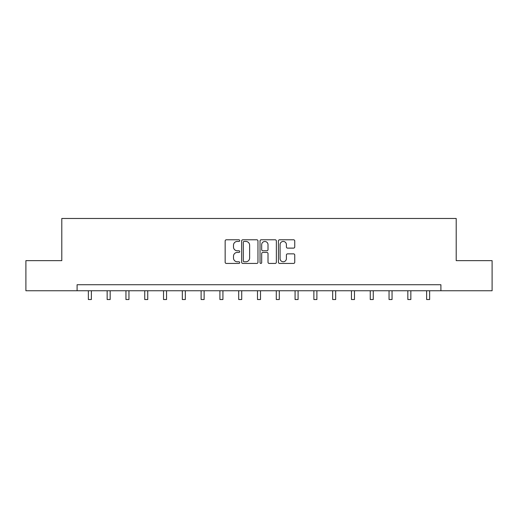 <?xml version="1.0" encoding="UTF-8"?>
<svg xmlns="http://www.w3.org/2000/svg" width="518" height="518" viewBox="0 0 518 518"><rect width="100%" height="100%" fill="white"/><g stroke="black" fill="none" stroke-linecap="round" stroke-linejoin="round"><path stroke-width="0.78" d="M239.724 240.611A0.829 0.829 0 0 0 238.902 239.782L226.334 239.782A1.185 1.185 0 0 0 225.155 240.967L225.155 262.25A1.185 1.185 0 0 0 226.334 263.435L238.902 263.435A0.829 0.829 0 0 0 239.724 262.607A0.829 0.829 0 0 0 238.902 261.778L237.27 261.778A3.781 3.781 0 0 1 233.488 257.996L233.488 256.222A3.781 3.781 0 0 1 237.27 252.434L238.902 252.434A0.829 0.829 0 0 0 239.724 251.612A0.829 0.829 0 0 0 238.902 250.783L237.27 250.783A3.781 3.781 0 0 1 233.488 246.995L233.488 245.221A3.781 3.781 0 0 1 237.27 241.44L238.902 241.44A0.829 0.829 0 0 0 239.724 240.611M293.557 248.122A1.185 1.185 0 0 0 294.742 246.937L294.742 240.967A1.185 1.185 0 0 0 293.557 239.782L279.603 239.782A1.185 1.185 0 0 0 278.419 240.967L278.419 262.25A1.185 1.185 0 0 0 279.603 263.435L293.557 263.435A1.185 1.185 0 0 0 294.742 262.25L294.742 255.037A1.185 1.185 0 0 0 293.557 253.859L287.587 253.859A1.185 1.185 0 0 0 286.402 255.037L286.402 258.618A3.166 3.166 0 0 1 283.242 261.778A3.166 3.166 0 0 1 280.076 258.618L280.076 244.606A3.166 3.166 0 0 1 283.242 241.44A3.166 3.166 0 0 1 286.402 244.606L286.402 246.937A1.185 1.185 0 0 0 287.587 248.122L293.557 248.122M77.098 290.76L25.9 290.76L25.9 260.645L61.797 260.645L61.797 218.479L456.203 218.479L456.203 260.645L492.1 260.645L492.1 290.76L440.902 290.76L440.902 284.738L77.098 284.738L77.098 290.76L440.902 290.76M257.964 240.967A1.185 1.185 0 0 0 256.786 239.782L242.832 239.782A1.185 1.185 0 0 0 241.647 240.967L241.647 262.25A1.185 1.185 0 0 0 242.832 263.435L256.786 263.435A1.185 1.185 0 0 0 257.964 262.25L257.964 240.967M261.214 239.782L275.168 239.782A1.185 1.185 0 0 1 276.353 240.967L276.353 262.25A1.185 1.185 0 0 1 275.168 263.435L269.198 263.435A1.185 1.185 0 0 1 268.013 262.25L268.013 253.619A1.185 1.185 0 0 0 266.835 252.434L262.872 252.434A1.185 1.185 0 0 0 261.687 253.619L261.687 262.607A0.829 0.829 0 0 1 260.865 263.435A0.829 0.829 0 0 1 260.036 262.607L260.036 240.967A1.185 1.185 0 0 1 261.214 239.782M244.133 241.44A0.829 0.829 0 0 0 243.305 242.269L243.305 260.949A0.829 0.829 0 0 0 244.133 261.778L245.843 261.778A3.781 3.781 0 0 0 249.631 257.996L249.631 245.221A3.781 3.781 0 0 0 245.843 241.44L244.133 241.44M268.013 244.664A3.166 3.166 0 0 0 264.853 241.498A3.166 3.166 0 0 0 261.687 244.664L261.687 249.598A1.185 1.185 0 0 0 262.872 250.783L266.835 250.783A1.185 1.185 0 0 0 268.013 249.598L268.013 244.664M88.364 290.76L88.364 299.521L91.375 299.521L91.375 290.76M107.155 290.76L107.155 299.521L110.166 299.521L110.166 290.76M125.945 290.76L125.945 299.521L128.956 299.521L128.956 290.76M144.736 290.76L144.736 299.521L147.753 299.521L147.753 290.76M163.533 290.76L163.533 299.521L166.543 299.521L166.543 290.76M182.323 290.76L182.323 299.521L185.334 299.521L185.334 290.76M201.114 290.76L201.114 299.521L204.131 299.521L204.131 290.76M219.91 290.76L219.91 299.521L222.921 299.521L222.921 290.76M238.701 290.76L238.701 299.521L241.712 299.521L241.712 290.76M257.491 290.76L257.491 299.521L260.509 299.521L260.509 290.76M276.288 290.76L276.288 299.521L279.299 299.521L279.299 290.76M295.079 290.76L295.079 299.521L298.09 299.521L298.09 290.76M313.869 290.76L313.869 299.521L316.886 299.521L316.886 290.76M332.666 290.76L332.666 299.521L335.677 299.521L335.677 290.76M351.457 290.76L351.457 299.521L354.467 299.521L354.467 290.76M370.247 290.76L370.247 299.521L373.264 299.521L373.264 290.76M389.044 290.76L389.044 299.521L392.055 299.521L392.055 290.76M407.834 290.76L407.834 299.521L410.845 299.521L410.845 290.76M426.625 290.76L426.625 299.521L429.636 299.521L429.636 290.76"/></g></svg>
